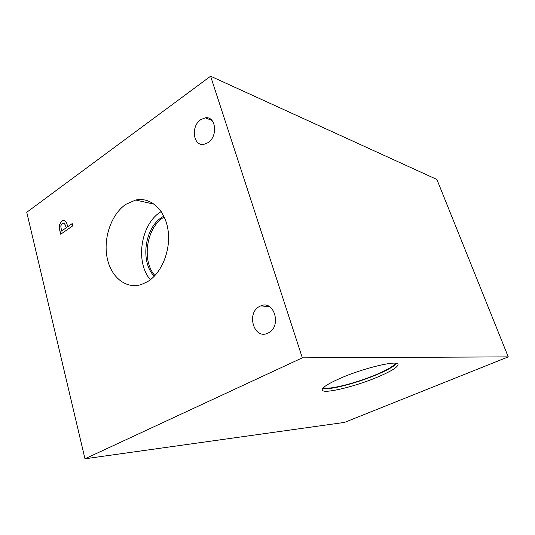 <?xml version="1.0" encoding="UTF-8"?>
<svg xmlns="http://www.w3.org/2000/svg" width="535" height="535" viewBox="0 0 535 535"><rect width="100%" height="100%" fill="white"/><g stroke="black" fill="none" stroke-linecap="round" stroke-linejoin="round"><path stroke-width="0.8" d="M210.603 76.211L436.888 179.466L508.25 356.878L302.328 357.835L210.603 76.211L26.75 212.281L84.971 458.789L302.328 357.835M61.525 231.026L66.307 227.696L64.307 223.075L62.294 223.376L60.776 225.864L61.525 231.026L66.407 227.709L64.401 223.095L63.852 222.914M60.789 234.163L59.759 230.01L59.412 225.101L61.766 221.102L64.066 220.453M59.318 225.088L61.665 221.082L62.996 220.474L64.688 220.681C65.778 221.156 66.614 222.547 67.203 224.84L67.677 226.74L72.198 223.59L72.773 225.844L60.709 234.223L59.666 229.996L59.412 225.101M67.677 226.74L72.218 223.657M147.259 281.838L141.3 284.533C125.625 289.482 110.491 276.709 106.98 257.021C103.329 237.386 111.568 214.02 125.865 204.323L135.689 200.023C150.435 196.733 165.041 209.646 168.003 229.93C171.106 250.146 161.65 273.418 147.259 281.838M208.015 142.651L203.975 144.323C193.162 146.643 190.56 126.18 200.752 119.646L205.219 117.827C215.873 115.774 218.26 136.351 208.015 142.651M268.155 333.011L267.681 333.231C253.851 339.919 246.006 312.741 259.736 306.361L260.752 305.893C274.381 299.613 282.005 326.885 268.155 333.011M396.622 363.432C394.282 366.248 388.022 369.839 377.857 374.206C357.734 382.906 328.751 390.503 322.679 388.457M339.872 378.472C363.446 367.98 398.468 359.741 398.013 364.449C397.853 367.084 391.413 371.143 378.7 376.613C356.143 386.364 323.294 394.382 322.204 390.075C321.722 387.808 327.614 383.943 339.872 378.472M395.398 363.225C394.014 365.893 387.902 369.565 377.075 374.239C356.778 383.033 327.32 390.496 323.508 387.554M262.678 306.067L262.973 305.298M275.746 318.532L275.505 322.204M164.245 217.003L163.63 217.391C146.376 227.736 141.467 260.772 154.929 275.558M161.216 211.579L160.734 211.887C140.732 224.045 134.947 262.23 150.382 279.711M163.844 216.147L162.239 217.103C144.577 227.676 139.989 261.882 154.281 276.241M508.25 356.878L344.513 422.409L84.971 458.789M269.5 306.669L260.752 305.893M211.96 120.422L205.219 117.827M154.334 204.243L135.689 200.023"/></g></svg>
